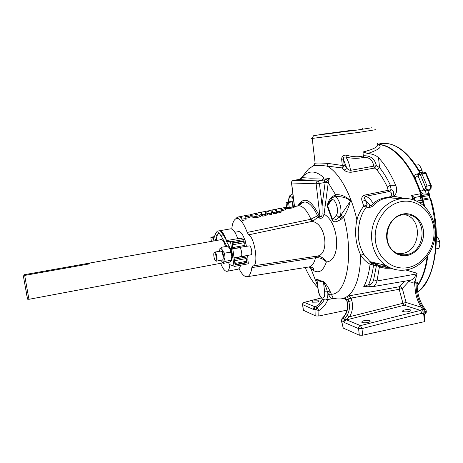 <?xml version="1.0" encoding="UTF-8"?>
<svg xmlns="http://www.w3.org/2000/svg" width="463" height="463" viewBox="0 0 463 463"><rect width="100%" height="100%" fill="white"/><g stroke="black" fill="none" stroke-linecap="round" stroke-linejoin="round"><path stroke-width="0.69" d="M422.765 199.177L429.548 197.753L430.752 198.592M245.373 215.868L246.987 215.625L246.941 215.984L245.517 216.366L245.373 215.868M250.923 215.301L251.027 216.076C251.455 216.667 250.24 217.286 247.381 217.94C244.157 218.189 248.087 219.798 244.227 220.104L242.137 220.481L241.339 216.701C239.927 216.493 244.458 215.799 246.987 215.22L250.865 214.861C251.293 215.434 250.078 216.042 247.219 216.69C244.007 216.95 247.884 218.513 244.053 218.808L241.964 219.184M256.872 214.572L256.577 213.235L260.466 212.476C261.254 212.725 261.3 213.553 260.611 214.954C257.694 216.528 254.853 216.771 252.086 215.694L251.218 214.34L255.107 213.536L255.923 215.15C258.956 215.017 256.166 213.09 256.577 213.235L256.733 214.444M280.196 208.645L281.834 208.425L280.456 209.097L280.196 208.645M285.677 208.13L285.775 208.882C286.198 209.444 285.04 210.028 282.297 210.63C279.258 210.891 283.263 212.361 279.49 212.656L277.447 213.015L277.285 211.741L275.977 209.247L281.62 208.032L285.625 207.684C286.041 208.228 284.884 208.801 282.135 209.403C279.12 209.67 283.09 211.087 279.328 211.383L277.285 211.741M286.273 207.279L277.47 208.9M276.318 209.548L276.151 209.965M352.216 130.248L324.268 133.917L352.216 130.248M404.5 309.99C403.094 310.297 402.469 310.777 402.631 311.437C404.749 312.079 406.873 312.091 408.997 311.483C410.397 311.177 411.017 310.696 410.855 310.036C408.736 309.4 406.618 309.382 404.5 309.99M363.906 320.726C362.361 321.062 361.672 321.6 361.846 322.335C363.901 322.966 365.961 322.977 368.033 322.37C369.572 322.028 370.255 321.496 370.076 320.766C368.021 320.136 365.967 320.124 363.906 320.726M313.908 300.886C312.519 301.181 311.848 301.616 311.906 302.2L316.999 302.108C318.388 301.812 319.053 301.378 318.995 300.8L313.908 300.886M403.175 213.952C393.261 215.642 385.465 227.13 386.721 238.318C387.826 249.528 397.578 257.492 407.353 255.437C417.146 253.539 424.646 242.288 423.518 231.303C422.534 220.295 413.071 212.095 403.175 213.952M402.81 214.734C386.999 216.713 381.13 243.214 394.551 251.849C398.284 254.465 402.376 255.362 406.821 254.534C425.566 251.803 427.737 218.403 409.263 214.907L402.81 214.734M397.786 253.666L402.469 253.452C420.832 250.79 422.939 218.125 404.836 214.71L404.106 214.554M417.707 291.829C433.796 282.65 442.906 237.947 430.775 198.679L423.078 200.085L424.791 206.753M427.835 255.842C426.429 266.48 423.807 275.277 419.958 282.227L417.146 286.655M370.66 262.133L371.025 263.412M371.239 263.308L370.956 262.342M417.134 286.545L419.854 282.274C423.714 275.346 426.354 266.566 427.766 255.941M424.727 206.689L421.816 196.017C412.139 164.533 393.128 144.005 377.814 144.601C392.636 144.491 410.768 163.833 420.537 193.76L423.043 202.134L419.519 202.644M215.972 260.982L216.429 261.173C217.807 261.184 216.73 253.383 215.197 252.248L214.739 252.08L214.265 252.752M222.853 259.807L216.429 261.173L215.764 260.71C216.985 260.773 216.053 253.898 214.699 252.891L214.3 252.74C213.119 252.798 214.051 259.506 215.382 260.542L215.764 260.71M222.506 260.108L222.495 260.113C223.062 259.888 223.276 258.765 223.125 256.733C222.639 253.22 221.864 251.276 220.799 250.9L220.591 251.01M23.37 276.035L27.531 299.179L23.37 276.035L24.684 275.427L28.938 299.277M23.15 275.282L24.452 274.681L221.887 239.516M24.684 275.427L89.845 263.817L89.654 263.036M333.088 298.01L333.557 298.525C331.815 298.953 330.107 297.576 328.435 294.393L327.434 291.812C326.502 288.183 325.176 284.895 323.463 281.95L323.186 281.18C325.842 283.64 328.099 286.921 329.951 291.024L333.088 298.016L334.471 298.404M347.493 296.401L348.292 295.996C349.108 296.071 350.074 296.76 351.18 298.068L348.135 298.959L347.493 296.401L343.783 298.311L346.561 299.937M391.038 268.222L385.181 268.256L379.394 266.977C378.3 265.982 377.299 265.571 376.396 265.756L370.076 264.228C366.331 262.174 363.229 259.135 360.758 255.113C355.653 244.476 354.357 232.704 356.863 219.798C358.327 214.572 360.636 210.028 363.779 206.18L367.032 204.877L369.885 205.115C371.123 205.856 372.223 205.358 373.184 203.622C376.899 200.074 381.871 197.944 388.092 197.232C393.741 196.3 391.698 191.757 389.192 191.503L391.137 189.708C394.389 190.299 395.564 196.954 388.706 197.805L386.692 198.06C381.738 198.974 377.889 200.994 375.146 204.119C372.987 206.255 370.985 207.349 369.127 207.401L366.279 207.14C363.409 210.868 361.343 215.243 360.069 220.255C356.73 232.872 357.98 244.244 363.808 254.366L370.012 261.653L372.333 263.21L380.881 265.97C383.578 266.983 386.443 267.498 389.493 267.516M314.938 164.313L314.481 163.844L315.129 163.213C317.045 162.912 321.409 162.982 328.215 163.427L342.319 165.482L341.7 159.949L343.575 159.77L344.194 165.314C343.951 166.668 343.17 167.537 341.856 167.913L326.913 166.072C322.225 165.499 318.654 165.326 316.188 165.546L312.716 166.095M293.322 180.391L318.104 180.929L319.458 183.446L316.125 183.782C316.084 182.248 316.744 181.299 318.104 180.929L324.482 179.916L322.26 179.985C311.807 180.24 304.428 180.095 300.134 179.551L302.067 177.647L310.731 178.174L324.025 177.942L329.355 178.336L328.25 182.723L324.077 214.161C323.041 217.813 321.345 219.057 319.001 217.888L317.577 215.799L318.718 214.647L319.927 216.152C321.316 217.141 322.028 216.366 322.063 213.825L322.074 205.809L325.072 206.081M331.138 199.437L327.798 204.281L327.225 206.278C327.804 201.891 329.708 198.569 332.932 196.318L335.542 194.715C340.513 194.228 345.514 196.179 350.543 200.572C349.195 206.133 346.914 211.562 343.696 216.852L340.895 215.139L350.329 201.249C347.296 197.232 339.645 196.219 335.322 196.7L334.963 196.775M231.76 229.035L231.778 228.867C232.443 222.628 234.052 219.19 236.605 218.559L237.623 218.571C240.853 219.375 244.042 223.999 247.184 232.438L310.528 219.329L317.577 215.799C313.555 207.158 309.342 202.539 304.949 201.955L301.459 202.817L298.872 205.497M377.802 144.676C382.901 146.534 379.573 149.48 367.807 153.508C372.576 153.965 376.147 155.365 378.526 157.709L379.562 167.67C383.486 172.456 387.091 178.307 390.367 185.223L391.137 189.708L388.11 190.316L387.305 187.011L390.367 185.223L395.709 185.385C390.697 173.712 384.967 164.487 378.526 157.709M376.407 165.685L379.562 167.67L376.928 170.025L374.55 168.063L376.407 165.685C374.764 158.878 370.591 155.574 363.889 155.765L363.345 155.898L363.941 157.304C358.397 158.705 352.412 158.635 345.988 157.113C348.176 160.644 349.687 165.054 350.526 170.338L376.407 165.685M367.807 153.508L362.928 152.014C375.221 148.907 379.886 145.897 376.911 142.992M341.7 159.949C341.491 156.523 343.071 154.926 346.428 155.157C351.712 156.731 356.759 157.148 361.58 156.396L363.345 155.898L362.928 152.014M400.941 198.714L390.818 197.938L393.944 196.225L404.633 198.471M348.292 295.996L399.534 286.695C400.819 286.603 401.757 287.199 402.341 288.484L399.204 289.288L399.534 286.695L404.853 281.18M234.075 257.879L241.032 256.583C242.56 256.56 241.536 248.839 239.857 247.74L232.785 248.781M244.319 246.605L249.788 245.859C251.548 246.958 252.561 254.772 250.958 254.8L241.044 256.647C242.595 256.629 241.553 248.787 239.851 247.676L239.458 247.502M239.724 238.335L226.61 240.569L226.419 241.31L229.995 247.717C232.015 252.41 232.559 256.525 231.627 260.073M242.838 256.317L245.685 257.144L246.281 258.528L246.478 262.399L235.169 264.523M217.222 235.447L215.15 240.714M294.022 206.596L294.051 206.926C295.527 207.615 287.969 208.975 286.227 208.466L286.198 208.252M286.568 207.192L286.105 207.661C287.812 207.916 295.44 206.695 294.005 206.4L293.293 206.336M241.999 219.468L241.605 217.575M261.144 214.381C264.008 215.631 255.501 219.277 252.248 216.939L251.38 215.55L251.218 214.34M276.585 211.961L273.286 212.65L272.088 210.416L271.393 213.049L267.77 213.813L264.981 211.869L266.109 215.48L262.764 216.192L261.288 212.251L266.781 211.111L268.76 211.707L269.362 210.578L275.057 209.398L276.585 211.961L276.747 213.235L273.448 213.935L272.238 211.62L271.555 214.334L267.932 215.098L265.635 213.281M277.36 212.355L276.127 210.445L275.977 209.247M292.222 201.88L292.917 206.758L289.265 207.436L288.565 202.551L292.685 201.712L290.035 201.671L286.018 202.429L287.552 202.644L288.119 207.534L286.585 207.297L286.018 202.429M292.83 206.834L293.322 206.602L292.685 201.712M288.652 202.476L287.506 202.58M289.265 207.436L288.119 207.534M293.322 206.602L292.917 206.758M292.732 201.775L292.327 201.926M288.565 202.551L287.552 202.644M289.161 207.395L288.154 207.476M216.539 240.465L216.493 239.226M214.45 236.628L211.163 237.206L210.844 237.664L211.377 241.327M215.33 240.193L215.399 240.667M247.873 259.998L246.675 260.223L247.028 262.747L235.082 265.01L231.957 242.919L243.96 240.76L244.314 243.295L245.517 243.081L245.049 239.701L244.591 239.354L230.968 241.796L230.62 242.294L234.018 266.167L234.457 266.422L248 263.846L248.342 263.349L247.873 259.998L246.426 259.581M226.338 245.321L226.488 246.391M228.768 262.347L229.087 264.535L229.521 264.784M247.028 262.747L246.108 262.469M232.027 243.399L233.034 247.537L232.773 248.695M225.545 246.565C224.063 241.727 222.553 239.307 221.013 239.296L220.261 239.805M216.412 239.585L216.643 237.102M229.885 264.801C229.445 268.795 228.473 270.965 226.963 271.312C224.925 271.44 222.819 268.777 220.643 263.314M218.987 230.973L219.578 230.753C221.835 230.649 224.156 233.948 226.552 240.644M228.467 246.773L229.422 247.832L229.995 247.717M231.378 260.727L231.813 255.993L230.07 248.949L229.422 247.832M252.729 265.953L253.099 265.924C258.846 265.918 254.841 237.484 248.677 234.834L247.184 232.438M238.995 268.604C241.836 274.27 244.568 276.972 247.196 276.7C249.505 276.197 251.056 273.164 251.849 267.591L252.705 265.959M247.364 255.472L246.987 259.743M234.851 232.276L238.723 231.593C240.667 231.483 242.629 234.07 244.603 239.348M245.303 241.512L246.443 246.218M219.578 230.753L230.545 228.849C232.895 228.716 235.291 231.963 237.727 238.584M242.218 241.073L243.48 241.345L244.076 242.71L244.267 246.623L232.912 248.689M240.569 265.258C239.967 267.655 239.076 268.974 237.895 269.217L226.963 271.312M234.272 259.268L234.891 260.663L235.279 263.412L235.019 264.535M426.261 311.136L426.33 311.859L425.329 312.612L425.231 311.593L426.232 310.847L425.891 309.926L424.264 309.22L425.231 311.593L423.032 312.068L423.332 314.198L423.234 313.202L424.455 314.62L425.086 320.998L424.461 321.675L423.795 314.915L422.071 313.26L420.445 310.407L404.309 305.239L402.926 303.253L399.204 289.288L351.18 298.068L351.851 300.672C353.246 306.61 352.459 311.969 349.496 316.744L343.523 321.571L341.544 320.732L343.164 327.758M424.461 321.675L362.708 335.218L359.305 335.183L358.565 328.568C358.53 327.092 359.166 326.108 360.474 325.616L361.968 328.585L358.565 328.568L344.732 322.699C344.692 321.281 345.311 320.332 346.579 319.864L360.474 325.616L420.445 310.407L422.175 308.613L422.696 309.556L424.264 309.22C420.329 304.631 417.759 298.762 416.555 291.626L415.438 291.881L414.576 283.2L414.68 282.418L415.797 282.152C417.643 282.083 418.112 282.8 417.204 284.299L416.955 284.404M343.419 328.174L359.305 335.183M346.995 310.135L318.781 316.003L315.824 315.992L303.271 310.227M413.829 198.743L411.595 195.432L414.449 197.539L414.854 200.34M420.705 194.419L420.583 196.335L414.449 197.539L413.783 198.523M415.797 282.152L416.555 291.626L417.58 291.024L416.943 284.595C417.151 283.541 416.735 282.986 415.693 282.928L414.576 283.2M367.79 286.192L363.611 286.892L366.812 285.266L367.35 286.105L363.611 286.892C366.783 281.186 368.942 273.633 370.076 264.228L372.536 263.331L370.012 261.647L385.662 265.311C374.845 257.879 369.271 242.299 372.431 227.651C375.568 213.003 387.062 201.11 400.009 198.887C404.066 198.199 408.036 198.367 411.931 199.397C426.336 203.17 436.227 218.895 435.052 235.331C433.97 251.774 422.146 266.665 407.481 269.674C399.662 271.196 392.387 269.738 385.662 265.311C392.271 269.715 399.436 271.168 407.162 269.669M366.812 285.266L368.577 284.762C370.921 284.965 372.605 283.298 373.635 279.762L376.396 265.756L375.204 263.893M373.635 279.762L376.992 281.006L379.394 266.977L380.881 265.97L372.536 263.331L373.519 265.062C372.576 272.811 370.927 279.38 368.577 284.762L369.873 286.597L370.892 286.782M346.978 315.529L349.496 316.744L406.086 302.478C406.109 303.867 405.513 304.787 404.309 305.239L346.579 319.864L345.954 319.308L344.594 319.111L346.978 315.529C349.496 311.356 350.097 306.668 348.772 301.465L348.135 298.959M351.851 300.672L348.772 301.465L346.99 300.823C348.651 307.988 347.192 313.81 342.608 318.289L344.594 319.111L343.523 321.571L344.732 322.699M351.238 298.265L348.164 299.063L346.637 300.093M315.401 306.72L319.134 304.359L315.257 306.963L314.273 309.215L314.221 308.011L314.927 307.004M322.752 299.173L319.134 304.359M314.863 307.056L314.221 308.011L315.349 306.743L316.941 307.663C319.968 305.806 322.387 303.201 324.187 299.85M410.397 280.231L410.554 280.202C413.054 279.681 414.906 277.609 416.115 273.998L376.992 281.006C376.025 284.369 374.486 286.279 372.374 286.73L367.645 286.163M416.115 273.998L417.082 273.268L415.178 281.411C413.227 282.528 411.115 282.54 408.835 281.452L408.615 280.532M422.175 308.613L421.388 307.253L406.086 302.478L402.341 288.484L408.835 281.452L408.169 280.613M344.848 297.912L346.723 299.775L346.839 300.881L346.584 299.891C345.919 298.577 345.091 298.039 344.096 298.27L344.42 298.259M344.46 298.259L341.439 298.832M346.428 155.157L345.988 157.113C343.864 156.679 343.054 157.565 343.575 159.77L346.567 167.467C346.278 168.792 345.467 169.637 344.136 170.008L341.856 167.913L342.319 165.482L344.194 165.314L346.567 167.467C347.25 169.088 348.57 170.043 350.526 170.338L351.267 172.224L374.55 168.063L373.797 166.258C372.756 160.221 369.474 157.235 363.941 157.304M344.136 170.008C345.693 171.623 348.072 172.363 351.267 172.224M364.56 195.114C361.858 196.248 361.076 198.372 362.211 201.492L365.4 200.016C364.236 198.465 364.317 197.238 365.637 196.341L364.56 195.114L388.11 190.316L389.192 191.503L365.637 196.341C368.345 197.035 370.863 199.46 373.184 203.622L375.146 204.119M328.215 163.427L326.913 166.072C338.395 171.628 350.966 193.25 356.863 219.798L360.069 220.255M388.092 197.232L388.706 197.805L390.818 197.938M375.522 129.715L358.987 132.36L312.218 138.425L315.129 163.213C314.904 164.782 314.394 165.604 313.59 165.673L308.468 169.012L301.517 177.746L302.067 177.647C304.868 173.972 308.173 172.091 311.987 172.01C315.818 171.993 319.829 173.972 324.025 177.942L322.26 179.985M314.481 163.844L314.099 165.378M362.211 201.492L363.779 206.18L366.279 207.14L367.032 204.877L365.4 200.016L369.885 205.115L369.127 207.401M348.413 295.683C356.041 289.01 360.156 275.491 360.758 255.113L363.808 254.366M423.234 313.202L425.329 312.612L424.496 314.597M423.032 312.068L422.696 309.556M321.339 297.894L304.139 302.374L315.141 306.853M327.908 299.503C326.033 304.26 323.035 307.941 318.909 310.551L314.273 309.215L313.399 309.411C313.358 308.115 313.92 307.253 315.095 306.836L315.251 306.79M318.781 316.003L318.909 310.551L316.941 307.663L315.957 309.926L315.824 315.992M347.019 300.921L346.839 300.881C348.431 307.953 346.885 313.769 342.203 318.33L342.608 318.289L341.41 320.807M342.018 318.492L341.399 320.778L343.239 328.07M423.795 314.915L423.332 314.198M325.506 182.37L329.355 178.336L324.482 179.916L325.506 182.37L319.458 183.446L322.074 205.809L325.124 182.538L323.753 180.026M299.272 179.441L293.473 180.362C292.199 180.709 291.586 181.583 291.626 183.001L291.499 182.92M299.162 179.465L301.517 177.746L300.747 177.925L299.387 179.424L300.134 179.551M331.855 198.401L330.964 199.75L331.086 200.763L327.596 205.746L332.747 219.989C334.998 220.295 337.105 219.317 339.072 217.054L340.895 215.139M328.435 294.393L331.3 294.213C346.579 294.931 354.374 254.922 343.696 216.852L341.318 219.196C338.603 220.573 334.801 223.617 332.284 220.272L327.225 206.278M334.008 196.978L334.199 196.931C338.592 195.571 343.077 210.653 339.888 216.221L342.585 218.154M324.413 179.922L325.472 182.381L328.25 182.723L335.542 194.715L334.685 196.833M332.284 220.272L336.335 215.156L341.318 219.196M334.205 195.357L333.968 196.983M332.932 196.318L333.053 197.371M330.709 292.662L327.856 293.166C327.972 297.148 327.208 299.393 325.57 299.908L325.483 299.926M329.951 291.024L327.434 291.812L324.632 291.823L323.463 281.95L320.286 281.463L317.028 279.837L317.103 281.591M317.08 281.481C316.46 279.959 316.385 279.172 316.86 279.114L320.06 280.705L323.186 281.18M318.139 289.126L316.86 279.114M416.538 201.052L421.77 200.317L422.817 201.509M412.909 199.675L411.595 195.432L420.537 193.76M322.063 213.825L324.077 214.161C339.472 222.9 341.324 261.161 326.374 261.931C323.296 258.8 319.684 257.399 315.535 257.717L251.849 267.591M294.509 206.51L291.626 183.001L316.125 183.782L319.927 216.152L319.001 217.888M294.022 206.608L299.243 205.757C303.34 206.388 307.235 210.873 310.933 219.225L312.855 221.21L318.324 216.834L319.076 215.22M421.77 200.317C420.601 199.472 420.207 198.147 420.583 196.335M421.388 307.253C418.378 302.871 416.399 297.744 415.438 291.881M405.808 269.975L417.082 273.268M423.043 202.134L424.027 206.029M427.164 256.762C425.41 269.171 422.053 278.946 417.088 286.088M395.709 185.385C397.439 189.668 396.855 193.279 393.944 196.225M415.178 281.411L414.68 282.418M312.855 221.21L248.677 234.834M310.528 219.329L312.108 221.447C326.212 223.189 330.09 255.553 316.443 256.195L316.252 256.224M316.293 256.218L317.016 256.149L315.535 257.717C314.163 263.273 311.993 266.352 309.024 266.948L308.862 266.972M317.016 256.149C320.83 256.184 323.95 258.111 326.374 261.931C322.85 272.192 317.705 274.437 310.939 268.667L309.255 266.914M253.099 265.924L316.327 256.218M316.223 256.23L315.124 257.764M26.177 291.997L26.941 296.089L26.177 291.997M25.604 289.126L25.511 288.571M27.149 296.864L25.905 289.965L27.161 296.864M87.6 264.217L89.156 263.169M26.721 295.174L26.57 294.705M26.594 294.7L26.536 294.346M26.923 295.95L26.229 292.165M26.831 295.394L26.345 292.807M27.149 296.742L25.945 290.116M26.038 290.666L27.033 296.198M219.254 251.253L220.272 248.272C220.874 248.151 221.54 248.851 222.252 250.373L223.988 257.445C224.19 260.079 223.982 261.774 223.357 262.538L222.934 262.752L220.926 260.333M222.454 262.614L223.253 263.389L223.357 262.538L225.244 261.34L223.988 257.445L224.509 253.203L230.568 252.092L230.07 248.949L227.808 246.154L221.789 247.242L219.925 248.504M224.509 253.203L222.252 250.373L221.789 247.242M223.253 263.389L229.226 262.266L231.13 261.08L231.813 255.993L230.568 252.092M225.244 261.34L231.28 260.212M214.3 252.74L214.739 252.08L221.239 251.056M212.164 241.246L206.365 242.276M415.815 165.198L418.714 164.735L420.034 166.2L422.042 170.228L422.279 172.398M436.389 235.8L438.38 238.381L439.624 241.437L439.804 244.777L438.976 248.307L435.984 248.967M419.218 170.685L422.042 170.228M435.99 248.903L438.976 248.307M436.366 242.074L439.624 241.437M428.917 190.455L428.593 193.575L428.917 190.455L430.341 188.927L426.782 189.408L425.312 190.993L428.917 190.455M420.346 174.765L419.333 174.366L419.287 173.637L417.898 175.234L418.037 175.853L423.917 189.917L425.312 190.993L424.999 194.119C422.968 194.234 421.492 193.291 420.583 191.288L423.917 189.917L425.242 188.476L426.782 189.408L427.054 186.057L430.636 185.397L425.491 173.226L421.932 173.88L427.054 186.057L425.381 186.768L420.346 174.765L421.932 173.88L420.485 172.763L423.917 172.062M420.583 191.288L414.912 177.653C414.229 175.83 414.802 174.649 416.636 174.094L419.345 173.515M416.636 174.094L418.002 175.055M414.912 177.653L418.037 175.853L419.333 174.366M377.825 144.52C393.081 143.947 411.995 164.267 421.724 195.548L428.86 194.391L428.593 193.575L424.999 194.119M417.695 291.759C421.087 289.236 424.108 285.654 426.753 281.012C437.101 263.482 438.959 228.901 430.133 198.633L428.871 195.641L428.86 194.391L429.514 194.489L428.906 195.635L422.03 196.7M423.078 200.085L422.91 199.663M421.816 196.017L421.724 195.548M243.011 216.047L237.328 217.159L237.49 218.374M237.328 217.159L235.615 218.924M249.187 214.844L245.442 215.538M254.037 213.756L250.286 214.763M250.251 214.473L250.061 214.763M260.594 212.326L256.531 213.171L256.687 214.381M256.531 213.171L255.206 213.64M264.877 211.504L261.184 212.204L261.34 213.408M261.184 212.204L260.808 212.853M269.229 210.711L265.872 211.302M276.041 210.352L275.89 209.149L271.33 210.167M271.318 210.098L270.652 210.306M265.947 214.195L262.596 214.901L262.764 216.192M262.596 214.901L261.288 212.251M267.77 213.813L267.932 215.098M272.088 210.416L272.238 211.62M271.393 213.049L271.555 214.334M273.286 212.65L273.448 213.935M221.627 236.813L221.273 236.176L222.57 234.868L223.751 235.626L226.581 240.696M217.853 233.774L216.69 235.684L215.11 234.718L215.544 233.653M408.337 267.504C423.859 264.402 435.654 246.623 433.912 229.243C432.396 211.828 417.487 198.691 401.693 201.544C385.876 204.137 373.334 222.512 375.389 240.395C377.206 258.325 392.85 270.867 408.337 267.504M318.185 289.52C318.897 293.97 320.251 296.783 322.248 297.964C324.164 298.27 324.957 296.222 324.632 291.823M317.334 135.115L357.575 130.005L371.615 127.788M243.046 256.409L234.104 258.076M298.56 205.618C301.425 201.804 300.724 203.465 301.459 202.817C301.616 203.72 300.429 204.715 297.888 205.804L297.616 205.861M214.028 237.872L211.163 237.206M213.854 238.37L210.844 237.664M244.591 239.354L239.446 238.277M230.968 241.796L226.471 240.754M230.62 242.294L226.419 241.31M233.994 266.075L229.063 264.448M243.48 241.345L232.061 243.405M244.076 242.71L232.64 244.777M244.458 245.454L233.034 247.537M245.685 257.144L234.307 259.274M246.281 258.528L234.891 260.663M246.663 261.259L235.279 263.412M414.426 198.818L413.922 199.235M417.204 284.299L416.955 284.71M409.616 280.364L372.09 286.771M387.305 187.011C384.157 180.333 380.702 174.667 376.928 170.025M313.399 309.411L302.576 304.602M303.421 310.517L302.727 304.885C302.68 303.624 303.23 302.796 304.365 302.391L321.397 297.958M422.071 313.26L361.968 328.585L362.708 335.218M294.393 206.533L291.511 182.989C291.447 181.589 292.084 180.715 293.409 180.367L299.329 179.436M324.268 133.917L313.457 135.781L312.218 138.425C311.095 138.518 311.09 138.466 312.201 138.258M293.507 199.293L292.234 197.626C290.006 195.525 288.825 196.949 288.692 201.897M293.108 196.063L292.234 197.626M291.979 194.049L292.871 194.101M336.335 215.156C339.998 210.734 334.373 195.45 331.086 200.763M297.975 205.786C303.687 196.115 310.598 199.073 318.718 214.647M316.935 280.179L316.524 279.49M311.101 268.777L310.297 266.896M299.04 205.422L299.057 204.843M317.821 287.575C313.127 282.702 308.914 276.029 305.186 267.55M379.77 266.514L374.868 262.787M376.859 264.414L377.276 264.853M384.84 267.058L381.929 264.437M431.261 185.403L426.22 173.498L423.958 172.051C425.167 172.091 425.885 172.496 426.11 173.266M420.485 172.763L419.623 173.22M425.242 188.476L425.381 186.768M430.341 188.927L430.636 185.397L431.319 185.559L431.047 188.412L430.341 188.927M419.912 172.988C407.515 151.546 394.603 141.736 381.176 143.565L380.221 143.744M226.887 246.322L221.273 236.176C219.329 233.329 218.206 232.183 217.911 232.739L218.571 233.445L219.022 233.219M218.721 230.904L218.148 230.898C217.355 230.852 216.343 232.125 215.11 234.718L212.916 241.107M27.531 299.179L28.966 299.277M333.088 298.016C335.918 298.976 338.985 299.208 342.279 298.704L344.646 298.294M317.086 281.429L318.046 289.45C318.683 294.046 320.269 297.298 322.815 299.214C322.775 299.52 323.695 299.758 325.57 299.908L333.545 298.531M362.043 128.818L362.494 128.708M236.605 218.559L241.593 217.523M250.958 215.573L251.849 215.388M255.703 214.583L257.196 214.271M261.115 213.455L261.433 213.391M285.706 208.338L286.018 208.275M286.047 208.437L285.92 207.627M234.018 266.167L229.087 264.535M244.267 246.623L232.86 248.706M246.478 262.399L235.111 264.552M318.995 304.214L322.561 299.034M424.652 314.562L426.365 312.149M417.609 291.227C418.836 298.49 421.411 304.515 425.329 309.301M304.139 302.374C303.005 302.773 302.495 303.589 302.605 304.816L303.3 310.447M335.322 196.7L334.199 196.931C332.619 197.365 331.543 198.309 330.964 199.75L327.798 204.281C327.827 203.639 328.927 202.053 331.086 199.518M414.119 199.9L413.928 199.258M292.842 193.875L289.896 195.629C289.103 196.387 288.663 198.482 288.576 201.914M317.606 285.787L310.939 268.667L313.133 269.512C313.891 269.674 314.371 266.983 309.024 266.948L247.196 276.7M28.955 299.306L223.05 262.857M220.064 231.587C220.799 231.743 221.904 232.877 223.38 234.984M376.39 265.71L373.166 262.388M384.232 264.975L386.755 267.348M430.648 188.835L429.172 190.42M377.837 144.19L381.176 143.565C395.252 141.973 408.325 151.714 420.392 172.786M428.952 192.747L429.479 194.373M429.919 197.765L429.415 195.386M404.836 214.71L409.263 214.907M318.995 300.8L319.042 301.181M370.076 320.766L370.14 321.339M410.855 310.036L410.907 310.563M276.214 210.457L276.064 209.259M252.248 216.939L252.086 215.694"/></g></svg>
